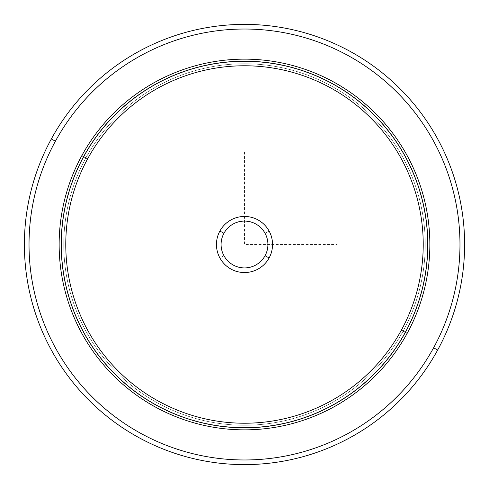 <?xml version="1.0" encoding="UTF-8"?>
<svg xmlns="http://www.w3.org/2000/svg" width="489" height="489" viewBox="0 0 489 489"><rect width="100%" height="100%" fill="white"/><g stroke="black" fill="none" stroke-linecap="round" stroke-linejoin="round"><path stroke-width="0.37" stroke-dasharray="2.44 1.83" d="M265.05 233.271A23.417 23.417 0 0 0 233.271 223.95A23.417 23.417 0 0 0 223.95 255.729A23.417 23.417 0 0 1 233.271 223.95A23.417 23.417 0 0 1 265.05 233.271A23.417 23.417 0 0 0 233.271 223.95A23.417 23.417 0 0 0 223.95 255.729A23.417 23.417 0 0 0 255.729 265.05A23.417 23.417 0 0 0 265.05 233.271A23.417 23.417 0 0 1 255.729 265.05A23.417 23.417 0 0 1 223.95 255.729L219.885 257.947A28.05 28.05 0 0 1 231.052 219.885A28.05 28.05 0 0 1 269.115 231.052A28.05 28.05 0 0 1 257.947 269.115A28.05 28.05 0 0 1 219.885 257.947A28.05 28.05 0 0 0 257.947 269.115A28.05 28.05 0 0 0 269.115 231.052L265.05 233.271L269.115 231.052A28.05 28.05 0 0 0 231.052 219.885A28.05 28.05 0 0 0 219.885 257.947L223.95 255.729A23.417 23.417 0 0 1 233.271 223.95A23.417 23.417 0 0 1 265.05 233.271A23.417 23.417 0 0 1 255.729 265.05A23.417 23.417 0 0 1 223.95 255.729A23.417 23.417 0 0 0 255.729 265.05A23.417 23.417 0 0 0 265.05 233.271M403.101 331.145A180.722 180.722 0 0 0 331.145 85.899A180.722 180.722 0 0 0 85.899 157.855A180.722 180.722 0 0 0 157.855 403.101A180.722 180.722 0 0 0 403.101 331.145L407.166 333.364A185.355 185.355 0 0 0 333.364 81.834A185.355 185.355 0 0 0 81.834 155.636L85.899 157.855A180.722 180.722 0 0 1 331.145 85.899A180.722 180.722 0 0 1 403.101 331.145A180.722 180.722 0 0 1 157.855 403.101A180.722 180.722 0 0 1 85.899 157.855L81.834 155.636A185.355 185.355 0 0 0 155.636 407.166A185.355 185.355 0 0 0 407.166 333.364L403.101 331.145A180.722 180.722 0 0 0 331.145 85.899A180.722 180.722 0 0 0 85.899 157.855A180.722 180.722 0 0 0 157.855 403.101A180.722 180.722 0 0 0 403.101 331.145A180.722 180.722 0 0 0 331.145 85.899A180.722 180.722 0 0 0 85.899 157.855A180.722 180.722 0 0 1 331.145 85.899A180.722 180.722 0 0 1 403.101 331.145A180.722 180.722 0 0 1 157.855 403.101A180.722 180.722 0 0 1 85.899 157.855A180.722 180.722 0 0 0 157.855 403.101A180.722 180.722 0 0 0 403.101 331.145L407.166 333.364A185.355 185.355 0 0 0 333.364 81.834A185.355 185.355 0 0 0 81.834 155.636A185.355 185.355 0 0 1 333.364 81.834A185.355 185.355 0 0 1 407.166 333.364A185.355 185.355 0 0 1 155.636 407.166A185.355 185.355 0 0 1 81.834 155.636A185.355 185.355 0 0 0 155.636 407.166A185.355 185.355 0 0 0 407.166 333.364L405.13 332.251A183.039 183.039 0 0 0 332.251 83.87A183.039 183.039 0 0 0 83.87 156.749L81.834 155.636A185.355 185.355 0 0 1 333.364 81.834A185.355 185.355 0 0 1 407.166 333.364A185.355 185.355 0 0 1 155.636 407.166A185.355 185.355 0 0 1 81.834 155.636L83.87 156.749A183.039 183.039 0 0 0 156.749 405.13A183.039 183.039 0 0 0 405.13 332.251L407.166 333.364A185.355 185.355 0 0 0 333.364 81.834A185.355 185.355 0 0 0 81.834 155.636L85.899 157.855A180.722 180.722 0 0 1 331.145 85.899A180.722 180.722 0 0 1 403.101 331.145A180.722 180.722 0 0 1 157.855 403.101A180.722 180.722 0 0 1 85.899 157.855L81.834 155.636A185.355 185.355 0 0 0 155.636 407.166A185.355 185.355 0 0 0 407.166 333.364L403.101 331.145M405.13 332.251A183.039 183.039 0 0 0 332.251 83.87A183.039 183.039 0 0 0 83.87 156.749A183.039 183.039 0 0 1 332.251 83.87A183.039 183.039 0 0 1 405.13 332.251A183.039 183.039 0 0 1 156.749 405.13A183.039 183.039 0 0 1 83.87 156.749A183.039 183.039 0 0 0 156.749 405.13A183.039 183.039 0 0 0 405.13 332.251A183.039 183.039 0 0 1 156.749 405.13A183.039 183.039 0 0 1 83.87 156.749A183.039 183.039 0 0 1 332.251 83.87A183.039 183.039 0 0 1 405.13 332.251M55.404 141.193A215.478 215.478 0 0 0 141.193 433.596A215.478 215.478 0 0 0 433.596 347.807A215.478 215.478 0 0 0 347.807 55.404A215.478 215.478 0 0 0 55.404 141.193L51.333 138.974A220.111 220.111 0 0 0 138.974 437.667A220.111 220.111 0 0 0 437.667 350.026L433.596 347.807L437.667 350.026A220.111 220.111 0 0 0 350.026 51.333A220.111 220.111 0 0 0 51.333 138.974L55.404 141.193A215.478 215.478 0 0 1 347.807 55.404A215.478 215.478 0 0 1 433.596 347.807M437.667 350.026A220.111 220.111 0 0 1 138.974 437.667A220.111 220.111 0 0 1 51.333 138.974A220.111 220.111 0 0 1 350.026 51.333A220.111 220.111 0 0 1 437.667 350.026M81.834 155.636A185.355 185.355 0 0 1 333.364 81.834A185.355 185.355 0 0 1 407.166 333.364A185.355 185.355 0 0 1 155.636 407.166A185.355 185.355 0 0 1 81.834 155.636M223.95 233.271A23.417 23.417 0 0 0 233.271 265.05A23.417 23.417 0 0 0 265.05 255.729A23.417 23.417 0 0 0 255.729 223.95A23.417 23.417 0 0 0 223.95 233.271A23.417 23.417 0 0 1 255.729 223.95A23.417 23.417 0 0 1 265.05 255.729A23.417 23.417 0 0 1 233.271 265.05A23.417 23.417 0 0 1 223.95 233.271M244.5 151.822L244.5 244.5L337.178 244.5"/><path stroke-width="0.73" d="M433.596 347.807A215.478 215.478 0 0 1 141.193 433.596A215.478 215.478 0 0 1 55.404 141.193A215.478 215.478 0 0 0 141.193 433.596A215.478 215.478 0 0 0 433.596 347.807L437.667 350.026A220.111 220.111 0 0 0 350.026 51.333A220.111 220.111 0 0 0 51.333 138.974A220.111 220.111 0 0 0 138.974 437.667A220.111 220.111 0 0 0 437.667 350.026A220.111 220.111 0 0 1 138.974 437.667A220.111 220.111 0 0 1 51.333 138.974L55.404 141.193L51.333 138.974A220.111 220.111 0 0 1 350.026 51.333A220.111 220.111 0 0 1 437.667 350.026L433.596 347.807A215.478 215.478 0 0 0 347.807 55.404A215.478 215.478 0 0 0 55.404 141.193A215.478 215.478 0 0 1 347.807 55.404A215.478 215.478 0 0 1 433.596 347.807A215.478 215.478 0 0 1 141.193 433.596A215.478 215.478 0 0 1 55.404 141.193M407.166 333.364A185.355 185.355 0 0 0 333.364 81.834A185.355 185.355 0 0 0 81.834 155.636A185.355 185.355 0 0 0 155.636 407.166A185.355 185.355 0 0 0 407.166 333.364L405.369 332.386A183.314 183.314 0 0 0 332.386 83.631A183.314 183.314 0 0 0 83.631 156.614L81.834 155.636A185.355 185.355 0 0 1 333.364 81.834A185.355 185.355 0 0 1 407.166 333.364A185.355 185.355 0 0 1 155.636 407.166A185.355 185.355 0 0 1 81.834 155.636L83.631 156.614A183.314 183.314 0 0 0 156.614 405.369A183.314 183.314 0 0 0 405.369 332.386L407.166 333.364M83.631 156.614A183.314 183.314 0 0 1 332.386 83.631A183.314 183.314 0 0 1 405.369 332.386L401.347 330.185A178.723 178.723 0 0 0 330.185 87.653A178.723 178.723 0 0 0 87.653 158.815L83.631 156.614L87.653 158.815A178.723 178.723 0 0 0 158.815 401.347A178.723 178.723 0 0 0 401.347 330.185L405.369 332.386A183.314 183.314 0 0 1 156.614 405.369A183.314 183.314 0 0 1 83.631 156.614M401.347 330.185A178.723 178.723 0 0 1 158.815 401.347A178.723 178.723 0 0 1 87.653 158.815A178.723 178.723 0 0 1 330.185 87.653A178.723 178.723 0 0 1 401.347 330.185M219.885 231.052A28.05 28.05 0 0 0 231.052 269.115A28.05 28.05 0 0 0 269.115 257.947A28.05 28.05 0 0 0 257.947 219.885A28.05 28.05 0 0 0 219.885 231.052L223.95 233.271A23.417 23.417 0 0 0 233.271 265.05A23.417 23.417 0 0 0 265.05 255.729L269.115 257.947A28.05 28.05 0 0 1 231.052 269.115A28.05 28.05 0 0 1 219.885 231.052A28.05 28.05 0 0 1 257.947 219.885A28.05 28.05 0 0 1 269.115 257.947L265.05 255.729A23.417 23.417 0 0 0 255.729 223.95A23.417 23.417 0 0 0 223.95 233.271L219.885 231.052M265.05 255.729A23.417 23.417 0 0 1 233.271 265.05A23.417 23.417 0 0 1 223.95 233.271A23.417 23.417 0 0 1 255.729 223.95A23.417 23.417 0 0 1 265.05 255.729"/></g></svg>
